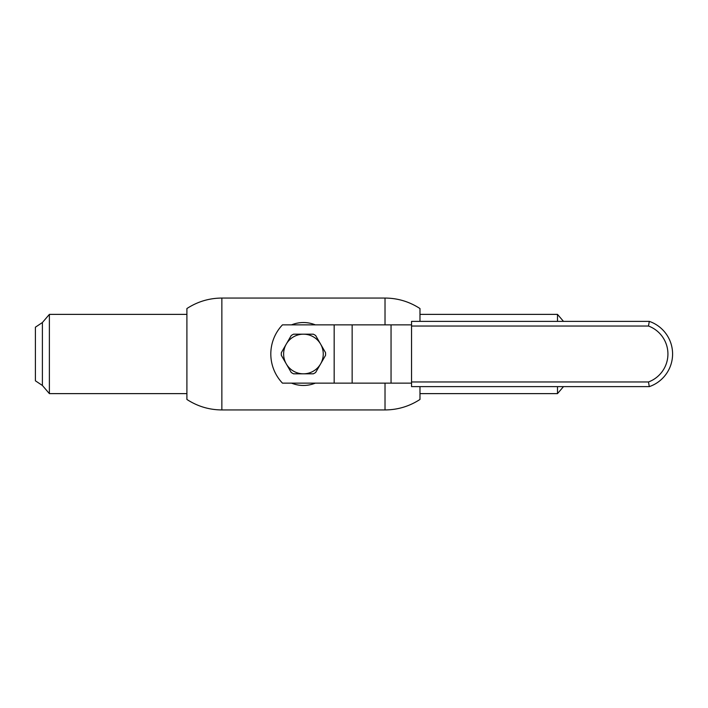 <?xml version="1.0" encoding="UTF-8"?>
<svg xmlns="http://www.w3.org/2000/svg" width="708" height="708" viewBox="0 0 708 708"><rect width="100%" height="100%" fill="white"/><g stroke="black" fill="none" stroke-linecap="round" stroke-linejoin="round"><path stroke-width="1.06" d="M221.861 409.941C209.187 409.861 197.532 406.365 186.903 399.454L186.903 308.546C197.532 301.635 209.187 298.139 221.861 298.059L221.861 409.941L385.019 409.941L385.019 383.134M385.019 409.941C397.692 409.861 409.348 406.365 419.977 399.454L419.977 386.63M419.977 321.37L419.977 308.546C409.348 301.635 397.692 298.139 385.019 298.059L221.861 298.059M291.554 324.866A31.462 31.462 0 0 1 315.326 324.866M315.326 383.134A31.462 31.462 0 0 1 291.554 383.134M282.465 383.134A42.241 42.241 0 0 1 282.465 324.866L352.15 324.866L352.15 383.134L282.465 383.134M411.552 383.134L391.046 383.134L391.046 324.866L352.15 324.866M391.046 383.134L352.15 383.134M391.046 324.866L411.552 324.866M323.255 354A19.815 19.815 0 0 0 303.44 334.185A19.815 19.815 0 0 0 283.625 354A19.815 19.815 0 0 0 303.44 373.815A19.815 19.815 0 0 0 323.255 354M325.538 352.655A22.143 22.143 0 0 1 325.538 355.345L315.653 372.47A22.143 22.143 0 0 1 313.325 373.815L293.555 373.815A22.143 22.143 0 0 1 291.227 372.47L281.341 355.345A22.143 22.143 0 0 1 281.341 352.655L291.227 335.53A22.143 22.143 0 0 1 293.555 334.185L313.325 334.185A22.143 22.143 0 0 1 315.653 335.53L325.538 352.655M411.552 386.63L411.552 381.966L648.484 381.966L649.289 386.63L411.552 386.63M648.484 381.966A29.833 29.833 0 0 0 648.484 326.034L411.552 326.034L411.552 381.966M411.552 326.034L411.552 321.37L649.289 321.37L648.696 324.866M648.484 326.034L649.289 321.37A34.497 34.497 0 0 1 649.289 386.63L648.696 383.134M563.488 386.63L557.497 393.621L557.497 386.63M557.497 321.37L557.497 314.379L419.977 314.379M557.497 393.621L419.977 393.621M563.488 321.37L557.497 314.379M42.392 322.538L42.392 385.462L35.4 380.807L35.4 327.193L42.392 322.538L49.383 314.379L49.383 393.621L186.903 393.621M385.019 324.866L385.019 298.059M334.167 383.134L334.167 324.866M649.289 321.37A34.497 34.497 0 0 1 649.289 386.63M49.383 314.379L186.903 314.379M42.392 385.462L49.383 393.621"/></g></svg>
